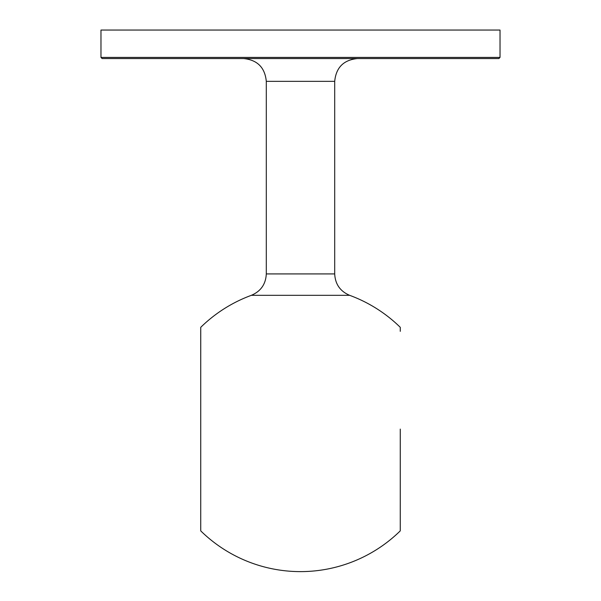 <?xml version="1.0" encoding="UTF-8"?>
<svg xmlns="http://www.w3.org/2000/svg" width="601" height="601" viewBox="0 0 601 601"><rect width="100%" height="100%" fill="white"/><g stroke="black" fill="none" stroke-linecap="round" stroke-linejoin="round"><path stroke-width="0.9" d="M500.024 57.411L500.024 30.05L100.976 30.05L100.976 57.411L500.024 57.411L498.883 58.552L102.117 58.552L100.976 57.411M400.266 331.331L400.266 327.32A142.52 142.52 0 0 0 349.647 295.324C340.196 291.305 335.215 284.175 334.704 273.921L334.704 81.353C336.057 67.507 343.659 59.905 357.505 58.552M349.647 295.324L251.353 295.324A142.52 142.52 0 0 0 200.742 327.32L200.734 530.878A142.52 142.52 0 0 0 400.258 530.878L400.266 429.099M200.734 331.331L200.734 429.099M334.704 81.353L266.296 81.353L266.296 273.921L334.704 273.921M266.296 273.921C265.785 284.168 260.804 291.305 251.353 295.324M266.296 81.353C264.943 67.507 257.341 59.905 243.495 58.552"/></g></svg>
